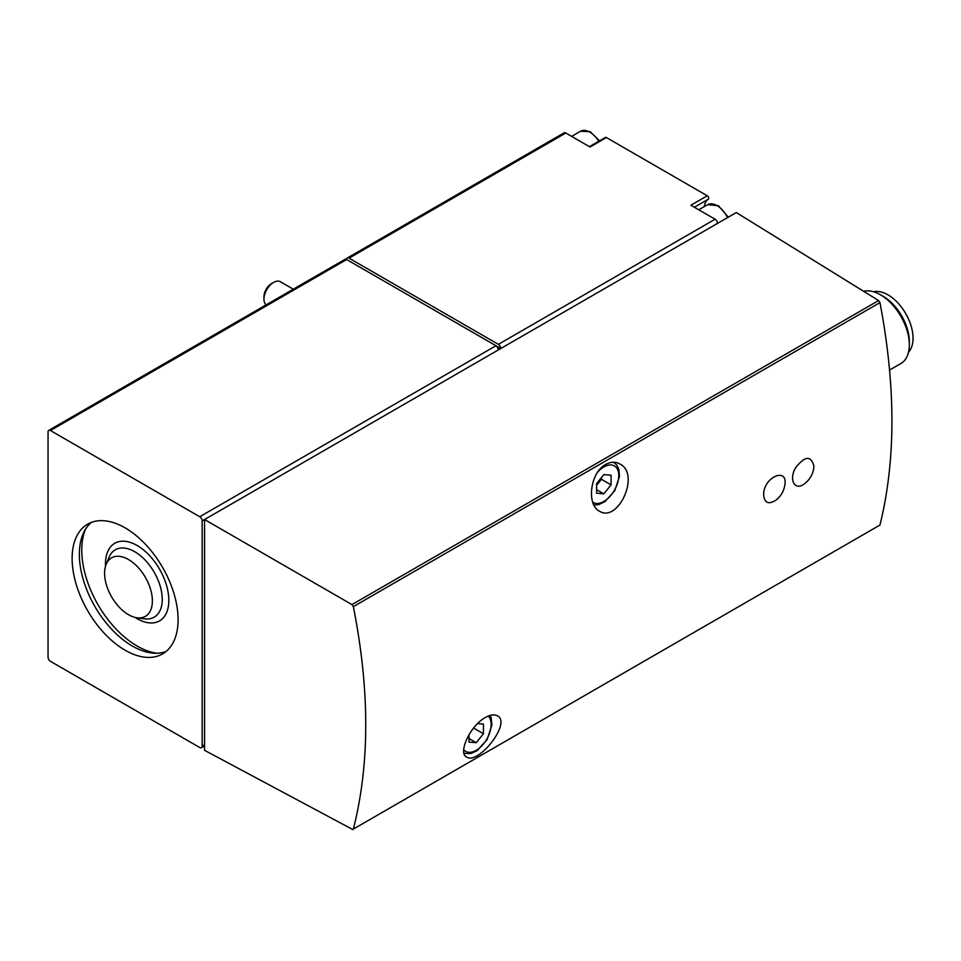 <?xml version="1.0" encoding="UTF-8"?>
<svg xmlns="http://www.w3.org/2000/svg" width="961" height="961" viewBox="0 0 961 961"><rect width="100%" height="100%" fill="white"/><g stroke="black" fill="none" stroke-linecap="round" stroke-linejoin="round"><path stroke-width="1.44" d="M48.05 431.933L48.05 657.168A3.412 1.97 -120 0 0 50.453 661.336L199.756 747.538A3.412 1.97 -120 0 0 201.462 747.706A3.412 1.97 -120 0 0 202.17 746.144L202.17 520.91A3.412 1.97 -120 0 0 199.756 516.742L50.453 430.54A3.412 1.97 -120 0 0 48.759 430.372A3.412 1.97 -120 0 0 48.05 431.933M813.895 466.109C811.024 455.322 804.922 455.874 795.6 467.767C788.332 480.092 795.179 491.84 805.126 483.275A23.569 23.569 0 0 0 813.619 469.052L813.895 466.109M763.683 495.095C764.548 503.204 768.74 504.825 776.224 499.948A23.569 23.569 0 0 0 784.717 485.737C788.693 466.001 762.89 477.257 763.683 495.095M202.17 520.91L736.294 212.549L878.606 300.553L879.952 302.607C895.904 386.286 895.904 460.439 879.952 525.066L353.348 829.091C369.865 764.151 369.865 689.998 353.348 606.643L351.954 604.613L204.573 519.529L204.573 750.325L352.963 829.643M605.706 464.427C610.728 461.724 615.412 461.556 619.773 463.911C640.807 473.881 618.079 523.433 599.364 511.12C586.438 504.813 589.994 472.728 605.706 464.427M485.341 717.495C490.29 714.756 494.278 714.167 497.269 715.741C512.117 722.384 478.314 765.256 466.602 757.016C457.796 753.328 469.869 725.939 485.341 717.495M694.371 207.252L708.329 199.191A2.042 1.177 -120 0 0 708.581 197.546A2.042 1.177 -120 0 0 707.26 195.78L606.391 137.543A2.042 1.177 -120 0 0 605.358 137.447L589.417 146.649M708.329 199.191A23.16 13.37 -120 0 0 704.221 206.651M889.622 370.021L900.877 363.534A40.867 23.593 -120 0 0 909.334 344.819A40.867 23.593 -120 0 0 880.444 294.763A40.867 23.593 -120 0 0 863.639 291.291M908.529 352.194A35.413 20.445 -120 0 0 905.706 313.55A35.413 20.445 -120 0 0 873.657 291.784M909.334 344.819L909.334 341.648A36.986 21.358 -120 0 0 883.183 296.348L880.444 294.763M565.801 133.014L349.059 258.149A3.412 1.97 -120 0 0 347.365 257.98L564.095 132.846A3.412 1.97 -120 0 1 565.801 133.014L590.006 146.997L606.391 137.543M349.059 258.149L498.363 344.35A3.412 1.97 -120 0 1 500.777 348.519L495.972 345.744M707.26 195.78L690.887 205.234L715.104 219.216L498.363 344.35M347.365 257.98A3.412 1.97 -120 0 0 346.657 259.542A3.412 1.97 -120 0 0 344.951 259.362L48.759 430.372M498.363 349.912A3.412 1.97 -120 0 0 495.96 345.732L199.756 516.742M50.453 430.54L346.657 259.542L495.96 345.732M717.507 223.384A3.412 1.97 -120 0 0 715.104 219.216M125.11 650.213A74.922 43.257 -120 0 0 162.565 653.924A74.922 43.257 -120 0 0 162.577 567.41A74.922 43.257 -120 0 0 87.643 524.153A74.922 43.257 -120 0 0 76.159 584.192A74.922 43.257 -120 0 0 125.11 650.213M603.844 474.578L596.625 483.563L596.625 493.197L603.844 493.846L611.064 484.861L611.064 475.227L603.844 474.578M293.297 289.189L280.408 281.741A13.622 7.868 120 0 0 273.597 282.426L271.519 283.615A10.691 6.174 120 0 0 263.963 296.721L263.963 299.099A13.622 7.868 120 0 0 266.125 304.877M271.519 283.615L273.597 282.426A13.622 7.868 120 0 0 263.963 299.099M468.992 734.733L468.992 742.072L476.212 742.709L483.443 733.723L483.443 724.089L477.617 723.573M596.625 485.293L601.43 479.299L601.43 477.581M601.43 479.299L611.064 484.861M596.625 489.678L603.844 493.846M470.53 732.234L473.809 727.777M473.809 728.162L483.443 733.723M468.992 738.541L476.212 742.709M128.486 614.68A33.791 19.508 -120 0 0 137.003 617.791A33.791 19.508 -120 0 0 145.375 577.345A33.791 19.508 -120 0 0 106.166 564.371A33.791 19.508 -120 0 0 128.486 614.68M85.433 529.355A78.334 45.227 -120 0 0 137.147 646.044A78.334 45.227 -120 0 0 156.967 653.252M91.439 522.376A74.922 43.257 -120 0 0 84.424 583.327A74.922 43.257 -120 0 0 132.33 646.044A74.922 43.257 -120 0 0 166.013 651.546M879.952 525.066L353.348 829.091M879.952 302.607L353.348 606.643M204.573 744.763L202.17 746.144M878.606 300.553L351.954 604.613M598.751 141.255A18.727 10.811 -120 0 0 580.516 131.261L571.627 136.39M727.513 217.606A18.727 10.811 -120 0 0 707.656 204.669L698.779 209.798M592.709 502.122A21.118 12.193 120 0 0 617.467 483.395A21.118 12.193 120 0 0 603.844 466.974A21.118 12.193 120 0 0 597.994 471.731M593.91 505.018L598.511 504.681L604.913 501.666L614.776 490.663L619.497 476.332L618.872 469.244L616.638 464.872L613.839 462.457A23.845 13.766 120 0 0 613.49 462.265M463.743 749.76A21.118 12.193 120 0 0 484.668 742.409A21.118 12.193 120 0 0 488.344 716.029M137.003 617.791L144.558 618.824A38.896 22.463 -120 0 0 154.192 572.251A38.896 22.463 -120 0 0 109.049 557.308L106.166 564.371M135.141 617.43A44.795 25.863 -120 0 0 137.147 618.668A44.795 25.863 -120 0 0 168.824 599.604A44.795 25.863 -120 0 0 135.813 544.767A44.795 25.863 -120 0 0 105.542 566.161M204.573 745.916L201.462 747.706M599.508 140.823L590.09 131.645L580.516 131.261M728.258 217.174L718.456 205.738L707.656 204.669M464.055 753.388L470.878 753.544L477.281 750.529L487.143 739.538L491.864 725.195L491.239 718.107L490.134 715.416"/></g></svg>
